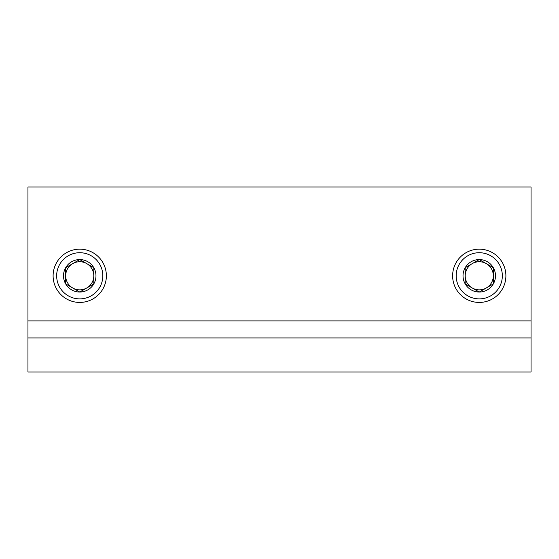 <?xml version="1.0" encoding="UTF-8"?>
<svg xmlns="http://www.w3.org/2000/svg" width="559" height="559" viewBox="0 0 559 559"><rect width="100%" height="100%" fill="white"/><g stroke="black" fill="none" stroke-linecap="round" stroke-linejoin="round"><path stroke-width="0.84" d="M27.95 337.95L27.95 187.02L531.05 187.02L531.05 371.98L27.95 371.98L27.95 337.95L531.05 337.95M493.317 283.916L479.259 292.036L465.2 283.916L465.2 267.684L479.259 259.572L493.317 267.684L493.317 283.916A16.232 16.232 0 0 1 465.2 283.916A16.232 16.232 0 0 1 479.259 259.572A16.232 16.232 0 0 1 493.317 283.916M479.259 252.717A23.087 23.087 0 0 1 499.25 287.34A23.087 23.087 0 0 1 459.267 287.34A23.087 23.087 0 0 1 479.259 252.717M479.259 249.167A26.636 26.636 0 0 1 502.324 289.115A26.636 26.636 0 0 1 456.193 289.115A26.636 26.636 0 0 1 479.259 249.167M472.229 287.976A14.059 14.059 0 0 1 465.2 275.804L465.2 283.916L479.259 292.036L486.288 287.976A14.059 14.059 0 0 1 472.229 287.976M465.2 275.804A14.059 14.059 0 0 1 486.288 263.624L479.259 259.572L472.229 263.624M486.288 263.624A14.059 14.059 0 0 1 493.317 275.804L493.317 267.684L486.288 263.624M493.317 275.804A14.059 14.059 0 0 1 486.288 287.976M93.8 283.916L79.741 292.036L65.683 283.916L65.683 267.684L79.741 259.572L93.8 267.684L93.8 283.916A16.232 16.232 0 0 1 65.683 283.916A16.232 16.232 0 0 1 79.741 259.572A16.232 16.232 0 0 1 93.8 283.916M79.741 252.717A23.087 23.087 0 0 1 99.733 287.34A23.087 23.087 0 0 1 59.75 287.34A23.087 23.087 0 0 1 79.741 252.717M79.741 249.167A26.636 26.636 0 0 1 102.807 289.115A26.636 26.636 0 0 1 56.676 289.115A26.636 26.636 0 0 1 79.741 249.167M72.712 287.976A14.059 14.059 0 0 1 65.683 275.804L65.683 283.916L79.741 292.036L86.771 287.976A14.059 14.059 0 0 1 72.712 287.976M65.683 275.804A14.059 14.059 0 0 1 86.771 263.624L79.741 259.572L72.712 263.624M86.771 263.624A14.059 14.059 0 0 1 93.8 275.804L93.8 267.684L86.771 263.624M93.8 275.804A14.059 14.059 0 0 1 86.771 287.976M27.95 320.929L531.05 320.929"/></g></svg>
